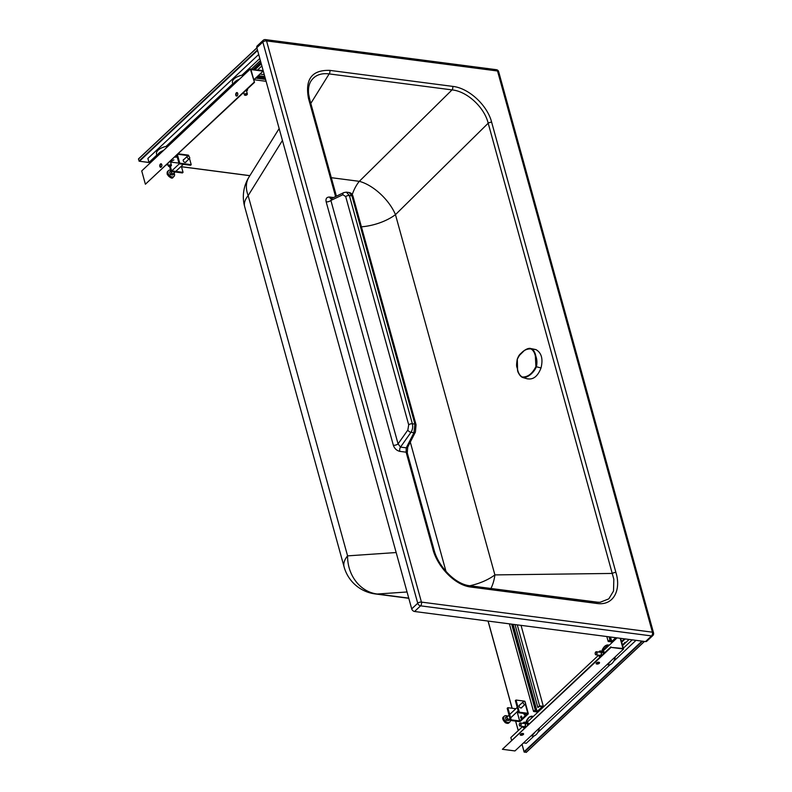 <?xml version="1.0" encoding="UTF-8"?>
<svg xmlns="http://www.w3.org/2000/svg" width="792" height="792" viewBox="0 0 792 792"><rect width="100%" height="100%" fill="white"/><g stroke="black" fill="none" stroke-linecap="round" stroke-linejoin="round"><path stroke-width="1.19" d="M469.923 585.783L595.584 602.158A2.742 1.614 -82.6 0 1 595.742 602.158L595.742 602.158A2.742 1.614 -82.6 0 1 596.891 603.464C614.038 605.999 621.225 589.426 615.919 572.507L491.664 122.285A2.742 1.287 164.6 0 0 488.189 123.215C484.367 107.266 467.003 91.268 452.034 89.902L359.311 181.328A35.224 17.573 -134.6 0 1 395.465 214.642A35.224 16.582 -15.4 0 1 361.429 226.819M490.941 588.515A35.224 25.631 89.3 0 0 494.891 574.903L395.465 214.642L488.189 123.215L613.83 579.249L613.523 591.03L608.81 598.871L600.128 602.286L595.881 602.187M615.919 572.507A2.742 1.287 164.6 0 0 612.444 573.438L494.891 574.903A35.224 16.582 -15.4 0 1 469.775 585.753A2.742 1.614 -82.6 0 0 469.616 585.743M491.664 122.285C487.407 105.227 468.686 87.991 452.687 86.377A2.742 1.614 97.4 0 1 452.034 89.902L329.155 73.904C320.859 72.904 314.79 75.299 310.969 81.071C308.86 84.457 308.078 88.793 308.632 94.08L309.632 99.109A2.742 1.287 -15.4 0 0 308.494 98.426L335.57 196.525M308.494 98.426C304.87 79.19 311.979 69.844 329.809 70.379A2.742 1.614 97.4 0 1 329.155 73.904L310.81 103.406M282.427 140.461L248.153 195.614L347.579 555.875A37.184 32.343 86.1 0 0 377.289 594.02L408.741 598.118M244.679 206.682A37.184 17.503 164.6 0 1 248.153 195.614A37.184 24.572 -148.1 0 1 248.935 177.16L248.935 177.16A37.184 37.184 0 0 0 244.679 206.682L344.104 566.943A37.184 37.184 0 0 0 375.141 593.921L408.791 598.307M645.52 641.579L414.553 611.493L420.572 605.84A2.742 1.614 -82.6 0 0 421.433 602.098L266.548 40.907L497.524 70.993L652.41 632.184L421.433 602.098A2.742 1.287 -15.4 0 0 417.731 603.227A2.742 1.802 46.8 0 0 420.572 605.84L651.549 635.927A2.742 1.614 -82.6 0 0 652.41 632.184A2.742 1.287 164.6 0 1 653.232 632.462A2.742 1.287 164.6 0 1 653.539 632.867A2.742 2.742 0 0 1 652.776 635.6L652.776 635.6A2.742 1.802 46.8 0 1 651.549 635.927L645.52 641.579A2.742 1.802 46.8 0 0 646.757 641.243L652.776 635.6M495.376 70.072A2.742 1.614 97.4 0 1 496.366 69.686L496.366 69.686A2.742 1.614 97.4 0 1 497.524 70.993A2.742 1.287 164.6 0 1 498.653 71.676L498.653 71.676A2.742 2.742 0 0 0 496.366 69.686L265.399 39.6A2.742 1.614 97.4 0 1 266.548 40.907A2.742 1.287 -15.4 0 0 262.845 42.035A2.742 1.802 46.8 0 1 263.172 40.323L257.143 45.966A2.742 1.802 46.8 0 0 256.826 47.678L262.845 42.035L417.731 603.227L411.711 608.88A2.742 1.802 46.8 0 0 414.553 611.493M407.266 452.866L433.887 549.331A2.742 1.287 -15.4 0 0 432.749 548.648L406.128 452.183L406.256 447.836A2.742 1.643 27 0 0 407.712 447.153L407.266 452.866A2.742 1.287 -15.4 0 0 406.128 452.183L399.841 451.371C396.653 450.589 394.495 448.549 393.347 445.262L326.165 201.841C325.512 198.624 326.67 197.02 329.65 197.04A3.524 2.069 -82.6 0 0 331.016 198.703M416.057 424.779A2.742 1.287 -15.4 0 0 414.929 424.096L413.959 432.719L410.959 432.323L400.514 447.084L406.256 447.836L413.959 432.719A2.742 1.643 27 0 0 415.414 432.036L416.057 424.779L353.064 196.535C352.42 194.238 351.123 192.901 349.173 192.525L346.371 192.159L349.371 195.515L412.365 423.769C413.058 426.858 412.592 429.709 410.959 432.323A2.742 1.396 -144.7 0 1 407.821 430.076L398.059 443.867A3.524 1.663 -15.4 0 1 393.347 445.262M331.135 198.723L343.837 192.585A2.742 2.02 -115.5 0 0 342.867 194.723L345.708 196.604L408.702 424.849A2.742 1.287 164.6 0 1 412.365 423.769L414.929 424.096L351.935 195.852L349.173 192.525M342.867 194.723L330.878 200.445L331.927 198.574M399.841 451.371A3.524 2.069 -82.6 0 1 400.514 447.084L398.059 443.867L330.878 200.445A3.524 1.663 -15.4 0 1 326.165 201.841M411.711 608.88L256.826 47.678M517.602 369.676C518.374 373.21 519.918 375.655 522.215 377.002C527.69 377.249 532.254 373.804 535.887 366.637L535.382 356.192C534.669 352.668 533.204 350.242 530.977 348.916C525.274 348.609 520.71 352.064 517.305 359.281L517.582 369.884C518.384 373.586 519.988 376.091 522.383 377.398C526.789 378.556 533.729 373.171 536.372 366.795C537.243 362.964 537.045 359.39 535.798 356.073C535.105 352.4 533.62 349.925 531.353 348.648L535.946 349.609C541.52 352.787 543.213 358.895 541.025 367.943C537.699 376.547 532.986 380.12 526.878 378.665M516.651 363.766L517.542 369.745M522.215 377.002L522.364 377.388C519.186 374.725 517.582 372.2 517.532 369.824C517.334 366.31 515.731 368.567 517.235 359.241L517.235 359.241C519.295 354.083 519.849 354.608 522.591 351.806C525.779 349.213 528.422 348.074 530.501 348.401L528.155 348.559L524.413 350.46L518.819 355.974M522.829 377.546L527.561 378.893M530.977 348.916L535.946 349.609M260.796 62.073L253.034 69.349M261.865 65.934L257.578 69.953M258.697 54.48L147.876 158.45L148.975 162.449L139.253 161.221L138.461 159.063L256.885 47.896M261.093 63.132L254.282 69.518M261.271 63.796L255.064 69.617M150.53 162.647L148.975 162.449L156.856 155.054M259.806 58.469L241.936 75.23M232.789 83.813L166.013 146.461M260.39 60.598L251.302 69.132M621.7 642.193L625.185 638.926M622.393 644.688L625.274 642.659A1.762 1.04 97.5 0 1 625.581 642.461M625.739 642.599A1.762 1.04 -82.5 0 0 625.284 642.332A1.762 1.04 -82.5 0 0 624.641 642.579M523.532 742.896L526.304 743.262L534.234 735.817M537.768 732.511L610.167 664.587M613.691 661.271L636.006 640.342M625.274 642.659L622.542 645.223M621.671 642.055L625.027 638.906M621.522 641.52L624.393 638.827M623.353 648.183L632.234 639.847M622.621 645.52L629.105 639.441M257.341 76.497L265.053 77.507M257.618 69.914L263.162 70.636M259.934 74.062L264.261 74.636M258.212 75.676L264.795 76.537M253.905 79.715L266.112 81.309M255.628 78.101L265.577 79.408M256.232 77.537L265.399 78.735M616.404 637.788L611.949 641.966L608.187 641.471L609.899 639.857L610.533 639.936L609.246 641.154L611.751 641.48L610.523 637.016M611.751 641.48L615.78 637.699M608.187 641.471L606.821 636.54M610.533 639.936L609.701 636.907M609.899 639.857L609.068 636.827M613.265 637.372L612.642 637.293M537.115 711.503L542.273 706.662L539.768 706.335L537.847 707.464L539.57 705.85L543.332 706.335L537.313 711.988L533.551 711.493L535.263 709.879L535.897 709.969L534.6 711.176L537.115 711.503L513.107 624.334M533.551 711.493L509.404 623.848M543.332 706.335L521.037 625.363M535.897 709.969L512.276 624.225M535.263 709.879L511.652 624.136M539.57 705.85L517.265 624.868M537.847 707.464L515.018 624.581M181.348 166.181L183.041 172.339L182.398 172.943L170.943 171.438L169.597 166.558M187.823 155.291A1.178 0.693 97.5 0 1 188.744 155.678L188.961 156.479M189.516 158.509L191.219 164.667L190.565 165.271L179.111 163.776L176.774 155.291M183.041 172.339L171.587 170.834L170.943 171.438M177.418 154.678L179.754 163.172L179.111 163.776M191.219 164.667L179.754 163.172M186.12 161.697A1.762 1.158 -133.2 0 1 185.863 162.212A1.762 1.158 -133.2 0 1 183.813 161.716A1.762 1.158 -133.2 0 1 183.457 159.637A1.762 1.158 -133.2 0 1 183.972 159.42M178.933 163.132L170.933 162.093A2.544 1.198 164.6 0 0 171.102 160.835L171.666 161.152L171.438 160.301M177.101 156.47L175.458 157.202L177.24 156.984M172.418 160.677L173.903 159.905L172.418 160.677M170.359 166.389L171.587 170.834M170.587 170.181A4.01 2.633 46.8 0 0 168.468 170.607A4.01 2.633 46.8 0 0 168.003 173.111A4.01 2.633 46.8 0 0 170.676 176.428A4.01 2.633 46.8 0 0 173.963 176.458A4.01 2.633 46.8 0 0 174.062 173.012M171.062 171.458L171.25 172.161A1.564 1.03 46.8 0 1 171.25 171.478A1.564 1.03 46.8 0 0 171.25 172.161L171.617 173.488L172.874 173.656A1.564 1.03 46.8 0 0 173.577 173.468A1.564 1.03 46.8 0 1 172.3 173.458A1.564 1.03 46.8 0 1 171.25 172.161A1.564 1.03 46.8 0 0 172.874 173.656L174.131 173.824L173.943 173.131M170.795 170.914L169.597 172.042L170.329 174.705L172.844 175.032L174.131 173.824M171.617 173.488L170.329 174.705M187.169 157.222A1.564 1.03 46.8 0 0 188.209 158.519A1.564 1.03 46.8 0 0 189.496 158.529A1.564 1.03 46.8 0 0 189.179 156.687A1.564 1.03 46.8 0 0 187.357 156.252A1.564 1.03 46.8 0 0 187.169 157.222A1.564 1.03 46.8 0 0 188.209 158.519A1.564 1.03 46.8 0 0 189.496 158.529A1.564 1.03 46.8 0 0 189.179 156.687A1.564 1.03 46.8 0 0 187.357 156.252A1.564 1.03 46.8 0 0 187.169 157.222M510.533 720.453L519.008 721.562A1.178 0.554 164.6 0 0 520.601 721.076L528.125 714.018A1.178 0.554 164.6 0 0 528.313 713.582A1.178 0.554 164.6 0 0 527.828 713.285L519.354 712.176L518.711 712.78L527.185 713.889L519.651 720.958L511.177 719.839L510.533 720.453L507.187 708.305L507.83 707.692L511.177 719.839M521.71 716.631A0.98 0.574 -82.5 0 0 521.572 717.73M525.066 713.612A0.98 0.574 -82.5 0 0 525.017 714.503M525.284 702.573L524.967 701.435A1.178 0.554 164.6 0 0 524.482 701.138L516.008 700.029L515.364 700.633L518.711 712.78M519.354 712.176L516.008 700.029M521.968 707.246A1.762 1.158 -133.2 0 1 521.71 707.751A1.762 1.158 -133.2 0 1 520.918 707.969A1.762 1.158 -133.2 0 1 519.314 706.791A1.762 1.158 -133.2 0 1 519.304 705.187A1.762 1.158 -133.2 0 1 519.819 704.969M519.651 720.958L517.126 711.78M520.631 717.631A0.98 0.574 -82.5 0 0 521.74 717.196A0.98 0.574 -82.5 0 0 520.72 716.611A0.98 0.574 -82.5 0 0 520.631 717.631M525.195 713.632A0.98 0.574 97.5 0 1 524.482 714.859A0.98 0.574 97.5 0 1 524.126 713.493M515.8 708.741L507.83 707.692M507.761 716.285A4.01 2.633 46.8 0 0 506.128 715.671A4.01 2.633 46.8 0 0 504.316 716.156A4.01 2.633 46.8 0 0 505.138 720.888A4.01 2.633 46.8 0 0 509.81 722.007A4.01 2.633 46.8 0 0 510.325 719.69M510.226 719.314A4.01 2.633 46.8 0 0 509.909 718.562M507.543 716.483L506.732 716.374L507.098 717.71A1.564 1.03 46.8 0 0 508.721 719.205A1.564 1.03 46.8 0 0 509.424 719.017A1.564 1.03 46.8 0 1 507.603 718.582A1.564 1.03 46.8 0 1 507.286 716.73A1.564 1.03 46.8 0 0 507.098 717.71L507.464 719.037L509.979 719.364L509.781 718.681M506.732 716.374L505.445 717.592L506.177 720.255L508.682 720.581L509.979 719.364M507.464 719.037L506.177 720.255M523.908 701.613A1.564 1.03 46.8 0 0 523.195 701.801A1.564 1.03 46.8 0 0 523.522 703.643A1.564 1.03 46.8 0 0 525.343 704.078A1.564 1.03 46.8 0 0 525.334 702.653A1.564 1.03 46.8 0 0 523.908 701.613A1.564 1.03 46.8 0 0 523.195 701.801A1.564 1.03 46.8 0 0 523.522 703.643A1.564 1.03 46.8 0 0 525.343 704.078A1.564 1.03 46.8 0 0 525.334 702.653A1.564 1.03 46.8 0 0 523.908 701.613M171.666 161.152L170.914 162.103M247.035 89.595L246.906 89.486A2.544 1.198 -15.4 0 1 247.035 89.595A2.544 1.198 -15.4 0 1 246.847 90.862L247.599 89.912L247.035 89.595M247.599 89.912L247.361 89.06M168.894 166.429A1.564 0.742 -15.4 0 1 168.755 166.379A1.564 0.742 -15.4 0 1 168.419 166.072A1.564 0.742 -15.4 0 1 169.735 164.944A1.564 0.742 -15.4 0 1 171.438 165.241A1.564 0.742 -15.4 0 1 171.31 165.686A1.564 0.742 -15.4 0 1 171.211 165.785M171.042 166.003A1.317 0.624 -15.4 0 1 168.993 166.478A1.317 0.624 -15.4 0 1 169.033 165.637A1.317 0.624 -15.4 0 1 170.696 165.181A1.317 0.624 -15.4 0 1 171.151 165.884A1.317 0.624 -15.4 0 1 171.042 166.003M247.144 94.555A1.564 0.742 164.6 0 0 247.233 94.446A1.564 0.742 164.6 0 0 247.361 94.001A1.564 0.742 164.6 0 0 245.659 93.704A1.564 0.742 164.6 0 0 244.342 94.832A1.564 0.742 164.6 0 0 244.688 95.149A1.564 0.742 164.6 0 0 244.817 95.189M246.975 94.763A1.317 0.624 164.6 0 0 247.074 94.654A1.317 0.624 164.6 0 0 246.619 93.941A1.317 0.624 164.6 0 0 244.956 94.396A1.317 0.624 164.6 0 0 244.926 95.238A1.317 0.624 164.6 0 0 246.975 94.763M250.955 69.567L263.043 71.141L250.351 69.003L254.489 82.378L250.955 69.567M160.687 167.181L161.746 166.181M236.61 95.941L237.669 94.951M253.787 79.834L263.043 71.141M250.351 69.003L141.728 170.914L145.391 184.229L254.489 82.378M160.835 167.29A1.762 1.04 97.5 0 1 160.271 165.488A1.762 1.04 97.5 0 1 161.281 163.895M236.768 96.06A1.762 1.04 97.5 0 1 236.254 95.297A1.762 1.04 97.5 0 1 237.214 92.654M145.391 184.229L254.014 82.319M161.796 164.657A1.762 1.04 97.5 0 1 161.637 166.478A1.762 1.04 97.5 0 1 160.598 167.31A1.762 1.04 97.5 0 1 159.796 165.429A1.762 1.04 97.5 0 1 161.053 163.815A1.762 1.04 97.5 0 1 161.796 164.657M235.788 95.228A1.762 1.04 -82.5 0 0 236.521 96.07A1.762 1.04 -82.5 0 0 237.778 94.456A1.762 1.04 -82.5 0 0 236.986 92.575A1.762 1.04 -82.5 0 0 235.947 93.406A1.762 1.04 -82.5 0 0 235.788 95.228M157.222 156.37L156.519 153.816A9.781 4.613 -15.4 0 1 168.132 146.144M244.055 74.903A9.781 4.613 164.6 0 0 232.442 82.576L233.155 85.14M602.118 651.242L604.712 652.677M603.682 652.549L603.395 653.915L602.801 651.816A2.544 1.495 -82.5 0 0 601.286 651.875M605.118 652.301L602.276 651.143M526.027 726.502L525.403 726.422L525.621 723.502L527.393 723.739L527.472 725.155L527.749 723.779L528.789 723.918M527.749 723.779L526.353 722.373L529.195 723.542M525.363 723.106A2.544 1.495 97.5 0 1 526.868 723.056L527.393 723.739M598.376 655.162A2.544 1.495 -82.5 0 0 598.841 655.974L598.297 655.142M600.346 656.786L599.722 656.707L600.346 655.924A2.544 1.495 -82.5 0 0 601.257 653.707A2.544 1.495 -82.5 0 0 600.663 651.539A2.544 1.495 -82.5 0 0 599.158 651.598L600.148 650.866L601.544 652.271L601.336 655.192L601.96 655.271M601.544 652.271L603.316 652.499M602.801 651.816L600.148 650.866M599.722 656.707L598.841 655.974A2.544 1.495 -82.5 0 0 600.346 655.924L601.336 655.192M522.364 726.383L524.413 728.016M525.621 723.502L524.215 722.096L526.868 723.056M524.215 722.096L523.225 722.829A2.544 1.495 97.5 0 1 524.74 722.779A2.544 1.495 97.5 0 1 525.334 724.937A2.544 1.495 97.5 0 1 524.423 727.155L523.789 727.937M525.403 726.422L524.423 727.155A2.544 1.495 97.5 0 1 522.908 727.214A2.544 1.495 97.5 0 1 522.453 726.393M595.564 652.222A1.564 0.921 97.5 0 1 595.624 652.133A1.564 0.921 97.5 0 1 595.782 651.955A1.564 0.921 97.5 0 1 596.356 651.737A1.564 0.921 97.5 0 1 597.059 653.41A1.564 0.921 97.5 0 1 595.94 654.836A1.564 0.921 97.5 0 1 595.346 654.261A1.564 0.921 97.5 0 1 595.307 654.172M595.643 652.133A1.317 0.772 97.5 0 1 596.663 652.529A1.317 0.772 97.5 0 1 596.327 654.321A1.317 0.772 97.5 0 1 595.277 654.083A1.317 0.772 97.5 0 1 595.505 652.291A1.317 0.772 97.5 0 1 595.643 652.133L595.505 652.291M519.384 725.403A1.564 0.921 -82.5 0 0 519.413 725.502A1.564 0.921 -82.5 0 0 520.017 726.076A1.564 0.921 -82.5 0 0 521.136 724.64A1.564 0.921 -82.5 0 0 520.423 722.967A1.564 0.921 -82.5 0 0 519.849 723.195A1.564 0.921 -82.5 0 0 519.701 723.373A1.564 0.921 -82.5 0 0 519.641 723.452M519.71 723.373A1.317 0.772 -82.5 0 0 519.582 723.522A1.317 0.772 -82.5 0 0 519.344 725.323A1.317 0.772 -82.5 0 0 520.394 725.551A1.317 0.772 -82.5 0 0 520.74 723.769A1.317 0.772 -82.5 0 0 519.71 723.373L519.582 723.522M511.533 740.104L510.83 737.56L522.463 726.65M620.641 638.332L623.591 649.024L611.028 647.381L622.977 648.47L620.176 638.273M617.077 637.877L602.861 651.212M598.386 655.41L526.928 722.452M610.889 646.886L502.405 749.291L514.968 750.935L623.591 649.024M599.366 662.439A1.762 0.832 -15.4 0 1 596.722 663.538A1.762 0.832 -15.4 0 1 596.138 663.33M523.443 733.669A1.762 0.832 -15.4 0 1 520.789 734.778A1.762 0.832 -15.4 0 1 520.215 734.56M611.028 647.381L502.405 749.291M596.851 664.043A1.762 0.832 -15.4 0 1 596.128 663.597A1.762 0.832 -15.4 0 1 597.604 662.33A1.762 0.832 -15.4 0 1 599.524 662.666A1.762 0.832 -15.4 0 1 598.722 663.666A1.762 0.832 -15.4 0 1 596.851 664.043M522.859 733.461A1.762 0.832 164.6 0 0 520.997 733.828A1.762 0.832 164.6 0 0 520.196 734.837A1.762 0.832 164.6 0 0 522.116 735.164A1.762 0.832 164.6 0 0 523.591 733.897A1.762 0.832 164.6 0 0 522.859 733.461M615.315 656.786A9.781 5.752 97.5 0 1 608.494 664.775L607.009 664.577M531.086 735.817L532.561 736.006A9.781 5.752 -82.5 0 0 539.382 728.026M642.53 641.183L524.254 752.153L522.057 744.282M524.254 752.153L526.462 752.093M445.995 571.458L410.296 442.094M331.313 177.685L359.311 181.328A35.224 20.731 -82.6 0 0 352.222 194.594M329.809 70.379L452.687 86.377M596.891 603.464L470.923 587.06A2.742 1.614 -82.6 0 0 469.775 585.753L598.802 602.346M432.749 548.648C436.729 565.399 453.945 585.149 470.923 587.06M333.452 197.535L329.65 197.04M407.048 591.98L377.289 594.02A37.184 21.879 97.4 0 1 375.141 593.921M344.104 566.943A37.184 17.503 164.6 0 1 347.579 555.875L396.158 552.539M345.708 196.604A2.742 1.287 164.6 0 1 349.371 195.515L351.935 195.852A2.742 1.287 -15.4 0 1 353.064 196.535M408.702 424.849L407.821 430.076M541.025 367.943L535.887 366.637M188.744 155.678L177.873 154.262M167.251 173.824A4.01 2.633 46.8 0 0 169.924 177.131A4.01 2.633 46.8 0 0 173.21 177.17C172.319 179.111 170.29 178.091 167.122 174.111L167.716 171.32A4.01 2.633 46.8 0 0 167.251 173.824M527.828 713.285L525.304 704.118M524.71 701.959L524.482 701.138M504.316 716.156L503.563 716.869A4.01 2.633 46.8 0 0 504.385 721.591A4.01 2.633 46.8 0 0 509.058 722.72L509.81 722.007M157.826 155.806A9.395 4.425 -15.4 0 1 162.4 151.51M157.271 156.331A9.781 4.613 -15.4 0 1 163.568 150.421M238.333 80.279A9.395 4.425 164.6 0 0 233.759 84.576M239.491 79.19A9.781 4.613 164.6 0 0 233.195 85.1M601.801 651.073A9.395 5.524 97.5 0 1 608.82 645.628M610.79 661.033A9.781 5.752 97.5 0 1 607.434 664.181M603.573 647.618A9.781 5.752 97.5 0 1 608.207 644.995A9.781 5.752 97.5 0 1 609.187 645.282M532.887 716.869A9.395 5.524 -82.5 0 0 525.868 722.314M531.511 735.412A9.781 5.752 -82.5 0 0 534.867 732.263M533.264 716.513A9.781 5.752 -82.5 0 0 532.283 716.235A9.781 5.752 -82.5 0 0 527.64 718.859M257.45 49.946L139.016 161.063M256.895 47.946L138.461 159.063M249.886 175.646L181.487 166.696M168.112 164.944L166.686 164.756M257.578 50.421L139.511 161.202M488.129 621.077L512.137 708.256M515.681 721.126L518.285 730.561M641.966 641.114L524.106 751.687M644.411 641.431L526.136 752.4M279.15 128.561L248.935 177.16M407.712 447.153L415.414 432.036M343.837 192.585L346.371 192.159M265.399 39.6A2.742 2.742 0 0 0 263.172 40.323M433.887 549.331C437.55 565.211 454.341 584.159 469.775 585.753M336.402 196.129L309.632 99.109M498.653 71.676L653.539 632.867M188.249 155.123L178.339 153.826M168.468 170.607L167.716 171.32M173.963 176.458L173.21 177.17M187.357 156.252L183.2 160.142L187.357 156.252M179.309 163.795L171.775 170.864L179.309 163.795M189.496 158.529L185.348 162.429L189.496 158.529M183.318 164.32L175.794 171.389L183.318 164.32M175.151 171.993L173.577 173.468L175.151 171.993M528.313 713.582L525.571 703.613M503.563 716.869C501.98 717.79 502.544 719.73 505.256 722.66C507.068 723.591 508.335 723.611 509.058 722.72M523.195 701.801L519.047 705.692L523.195 701.801M517.226 707.404L509.702 714.463L517.226 707.404M509.058 715.067L507.286 716.73L509.058 715.067M525.343 704.078L521.195 707.979L525.343 704.078M518.166 710.81L510.642 717.879L518.166 710.81M509.998 718.483L509.424 719.017L509.998 718.483M167.775 163.736L168.419 166.072M170.359 161.311L171.438 165.241M243.698 92.496L244.342 94.832M246.282 90.07L247.361 94.001M601.118 652.361L596.356 651.737M600.712 655.459L595.94 654.836M525.195 723.591L520.423 722.967M524.789 726.7L520.017 726.076M609.335 645.143L608.207 644.995L601.712 651.064M533.402 716.384L529.244 717.087L525.789 722.304M249.846 175.705L181.507 166.756M168.122 165.003L166.627 164.805M150.49 162.697L139.253 161.221M256.865 47.817L138.57 158.806M488.04 621.067L512.058 708.246M515.602 721.116L518.216 730.63M521.997 744.341L524.106 751.984M644.5 641.441L526.314 752.321"/></g></svg>
